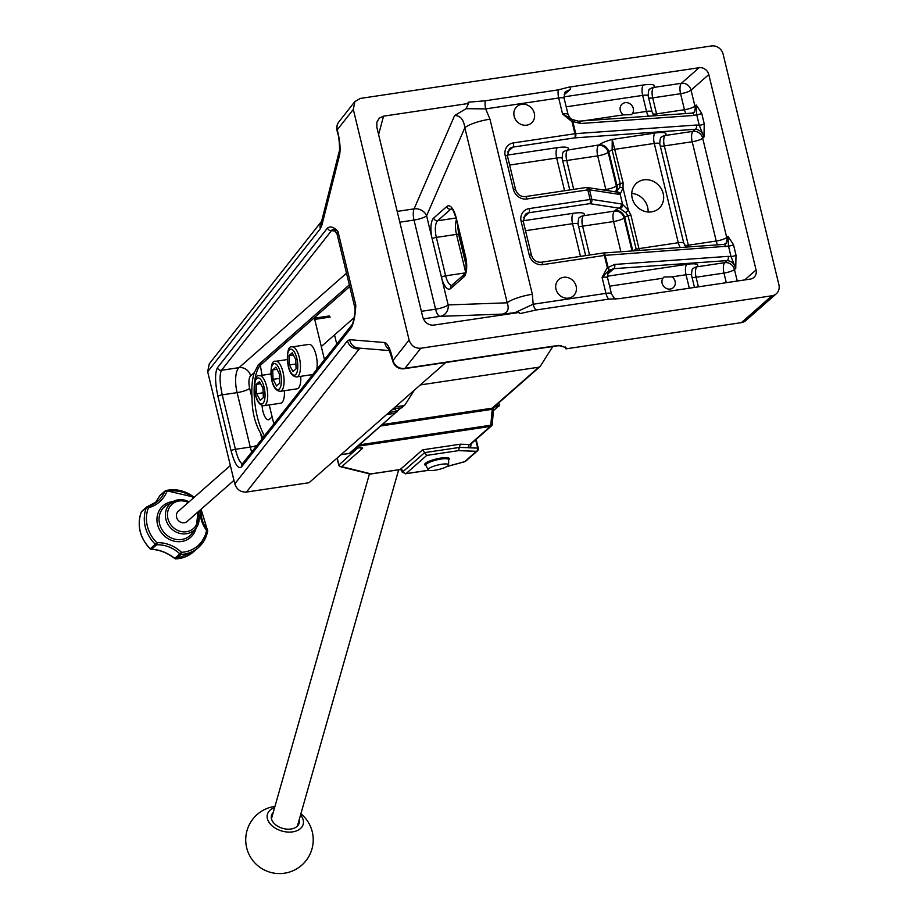 <?xml version="1.0" encoding="UTF-8"?>
<svg xmlns="http://www.w3.org/2000/svg" width="919" height="919" viewBox="0 0 919 919"><rect width="100%" height="100%" fill="white"/><g stroke="black" fill="none" stroke-linecap="round" stroke-linejoin="round"><path stroke-width="1.38" d="M321.639 221.215L209.256 363.867L207.671 371.736L234.793 483.842C236.769 489.586 240.663 492.32 246.487 492.056L309.071 482.705L445.818 362.511M662.886 278.285A7.065 6.376 -131.3 0 1 662.932 278.216L663.977 277.01L671.984 276.86A7.065 6.376 -131.3 0 1 673.282 287.647A7.065 6.376 -131.3 0 1 664.471 287.199A7.065 6.376 -131.3 0 1 662.886 278.285M621.037 105.329A7.065 6.376 -131.3 0 1 622.117 104.077A7.065 6.376 -131.3 0 1 630.962 104.548A7.065 6.376 -131.3 0 1 632.467 113.508L631.468 114.668L623.415 114.864A7.065 6.376 -131.3 0 1 621.037 105.329M634.007 186.178A16.875 15.232 -131.3 0 1 636.557 183.18A16.875 15.232 -131.3 0 1 659.141 185.799A16.875 15.232 -131.3 0 1 658.843 208.533A16.875 15.232 -131.3 0 1 637.786 207.464A16.875 15.232 -131.3 0 1 634.007 186.178M648.09 211.99A16.875 15.232 48.7 0 0 631.755 193.392M557.167 281.409A10.971 9.902 -131.3 0 1 558.821 279.468A10.971 9.902 -131.3 0 1 573.502 281.168A10.971 9.902 -131.3 0 1 573.307 295.952A10.971 9.902 -131.3 0 1 559.625 295.252A10.971 9.902 -131.3 0 1 557.167 281.409M515.318 108.453A10.971 9.902 -131.3 0 1 516.983 106.512A10.971 9.902 -131.3 0 1 531.664 108.212A10.971 9.902 -131.3 0 1 531.469 122.997A10.971 9.902 -131.3 0 1 517.776 122.296A10.971 9.902 -131.3 0 1 515.318 108.453M262.995 437.72A42.194 15.703 81.5 0 1 260.479 433.044C254.885 423.154 252.07 411.517 252.036 398.145A42.194 15.703 81.5 0 1 254.276 372.666L258.319 364.843L349.335 284.844M349.748 286.567L261.168 364.418A42.194 15.703 -98.5 0 0 254.23 395.561A42.194 15.703 -98.5 0 0 264.442 435.882M262.11 405.555A11.809 4.4 -98.5 0 0 268.509 419.73A11.809 4.4 -98.5 0 0 269.474 419.259L272.139 416.916M354.137 317.652L321.294 346.532M565.277 346.968L565.955 348.852L741.38 322.638A10.12 9.144 48.7 0 0 745.746 320.628L776.302 293.77A10.12 9.144 -131.3 0 1 771.937 295.78L420.799 348.244C414.974 348.508 411.08 345.774 409.104 340.041L353.31 109.43L354.895 101.549L360.351 98.425L711.501 45.95A10.12 9.144 -131.3 0 1 723.127 54.175L778.91 284.775A10.12 9.144 -131.3 0 1 776.302 293.77M608.998 299.1L619.509 298.641L750.249 279.1A8.443 7.616 48.7 0 0 753.879 277.435A8.443 7.616 48.7 0 0 756.061 269.945L708.79 74.565A8.443 7.616 48.7 0 0 699.106 67.719L568.367 87.248L558.384 89.855L485.358 100.768L468.265 102.204L468.564 103.456L383.533 116.162L379.283 118.149L376.847 122.204L376.836 127.247L422.706 316.825C424.337 322.029 427.691 324.844 432.769 325.257L519.132 312.46L519.407 313.597L521.222 313.333L536.225 309.979L608.998 299.1A8.443 3.136 -98.5 0 1 605.966 293.368L533.181 304.235A8.443 3.136 -98.5 0 0 536.225 309.979M468.564 103.456L466.105 108.683L485.669 108.901L558.695 97.988L562.566 114.002L572.009 121.63A3.377 0.62 -64.6 0 0 572.365 119.539A3.377 0.62 -64.6 0 0 572.33 119.527L572.365 119.539A3.377 1.424 -63.6 0 1 572.411 119.562L572.411 119.562A3.377 3.377 0 0 0 572.365 119.539M454.618 115.541L414.101 208.877A10.12 8.076 -156.5 0 1 426.588 215.804L464.842 127.718L507.196 302.81A20.252 4.388 -13.6 0 1 532.342 294.275L489.976 119.183A20.252 4.388 166.4 0 0 464.842 127.718C463.716 119.573 460.316 115.518 454.618 115.541L466.105 108.683M532.342 294.275L533.181 304.235L514.927 312.667L519.132 312.46M514.927 312.667L502.475 314.114C507.828 312.667 509.402 308.899 507.196 302.81L448.15 304.924L432.16 238.814A3.377 0.735 -13.6 0 1 436.341 237.389A13.498 5.02 81.5 0 1 437.616 220.744L450.712 209.233A13.498 5.02 81.5 0 1 451.562 208.739M207.671 371.736L320.329 228.739A10.12 9.535 -141.8 0 1 321.616 221.272M242.398 463.854C239.951 462.774 237.619 457.926 235.413 449.299L222.237 394.848C219.652 382.878 219.4 374.688 221.479 370.277L331.529 230.589C332.322 228.911 334.47 229.21 337.974 231.462C334.011 227.119 330.541 225.959 327.543 227.958L217.493 367.657C214.805 372.838 214.954 382.419 217.941 396.388L231.106 450.838C234.701 464.049 238.17 469.414 241.513 466.944L351.563 327.256C353.895 322.5 355.308 315.125 355.802 305.131L355.067 310.381C355.193 314.045 352.011 327.336 352.126 324.579A3.377 3.182 -141.8 0 0 351.563 327.256M409.104 340.041L393.022 360.443L392.206 357.077C389.897 348.14 387.404 343.292 384.739 342.534L349.691 339.697L347.451 340.846A10.12 9.535 38.2 0 0 359.398 348.726L359.88 348.175M572.33 119.527L562.566 114.002A8.443 1.827 166.4 0 1 568.045 114.415C570.125 118.287 571.285 119.849 571.526 119.114M580.59 123.514L572.79 121.538A3.377 0.735 166.4 0 0 572.009 121.63L574.938 133.726A3.377 1.252 81.5 0 1 574.616 137.884A3.377 2.022 -94.1 0 0 575.719 133.634L572.79 121.538A3.377 1.424 -63.6 0 0 572.411 119.562L578.465 121.205A3.377 2.022 85.9 0 1 578.476 121.193A3.377 2.022 85.9 0 1 580.59 123.514L694.121 115.426A3.377 2.022 -94.1 0 0 692.007 113.106A3.377 2.022 -94.1 0 0 691.996 113.106L694.603 112.026M578.384 121.205A3.377 2.022 85.9 0 1 578.465 121.193L692.007 113.106M585.92 187.637A3.377 1.252 81.5 0 1 586.196 187.499A3.377 3.377 0 0 1 587.207 187.499L616.546 192.014A3.377 2.918 -81.3 0 1 618.855 194.311L589.516 189.808A3.377 0.735 166.4 0 0 587.792 189.877L590.113 199.492A3.377 0.735 -13.6 0 1 591.847 199.412A3.377 2.918 98.7 0 1 589.803 203.65L619.13 208.165A3.377 2.918 -81.3 0 0 621.187 203.926L591.847 199.412L589.516 189.808A3.377 2.918 -81.3 0 0 587.207 187.499L587.207 187.499A3.377 2.918 -81.3 0 0 586.391 187.51M620.888 251.76L613.582 221.536A8.443 1.827 166.4 0 0 624.058 217.975A8.443 7.616 -131.3 0 0 614.374 211.129L583.381 215.758A8.443 3.136 -98.5 0 0 582.6 226.166L613.582 221.536A8.443 3.136 81.5 0 1 614.374 211.129L614.995 210.577A16.875 3.653 166.4 0 1 619.13 208.165L620.015 208.579A3.377 2.688 -62.3 0 0 622.622 204.42L621.187 203.926M620.015 208.579L625.736 212.588L628.412 210.313L622.622 204.42L620.153 194.242L623.013 187.981A3.377 1.252 -164.8 0 0 619.659 187.476L616.04 192.151M639.394 250.439L630.871 214.966A3.377 0.735 166.4 0 0 628.01 215.701L636.534 250.646M625.736 212.588L628.01 215.701A8.443 1.827 -13.6 0 0 624.679 217.424L632.789 250.91M523.141 221.904A3.377 0.735 166.4 0 0 523.325 221.582L525.312 214.414A8.443 7.616 -131.3 0 1 528.942 212.748L589.803 203.65A3.377 1.252 81.5 0 0 590.113 199.492L529.264 208.579A11.809 10.66 48.7 0 0 521.13 221.41L529.264 255.045A11.809 10.66 48.7 0 0 542.819 264.638L604.38 255.436A3.377 0.735 -13.6 0 1 605.161 255.344A3.377 2.022 -94.1 0 0 603.048 253.024A3.377 2.022 -94.1 0 0 602.875 253.047M607.574 274.115L612.916 269.428A8.443 7.616 -131.3 0 0 609.286 271.094C608.424 270.554 607.85 272.771 607.562 277.768A8.443 1.827 -13.6 0 0 602.083 277.354L608.826 270.416A3.377 1.447 -135.9 0 0 607.31 267.532L602.083 277.354L605.966 293.368A8.443 1.827 166.4 0 1 611.434 293.781C613.995 298.101 615.546 299.824 616.086 298.939M612.916 269.428A16.875 3.653 166.4 0 0 613.582 268.693L608.826 270.416A3.377 2.125 -130.3 0 0 608.091 267.44L605.161 255.344L728.491 246.108L731.03 256.596A3.377 0.735 166.4 0 0 736.004 255.091L733.465 244.603A3.377 0.735 -13.6 0 1 728.491 246.108L727.997 236.344L726.378 243.351L724.195 244.465M723.242 244.592A3.377 2.022 85.9 0 1 723.77 244.42L723.77 244.42A3.377 2.022 85.9 0 1 725.884 246.74M737.245 281.053L734.453 269.52A8.443 7.616 -131.3 0 0 724.769 262.662L696.878 266.832A8.443 3.136 -98.5 0 0 696.085 277.239L723.977 273.069A8.443 3.136 81.5 0 1 724.769 262.662L727.113 260.605A3.377 2.022 -94.1 0 0 728.216 256.355L731.03 256.596L735.751 268.371C734.166 263.535 731.283 260.939 727.113 260.605L613.582 268.693A3.377 2.022 -94.1 0 0 614.685 264.442L608.091 267.44A3.377 0.735 -13.6 0 0 607.31 267.532L604.38 255.436A3.377 1.252 81.5 0 0 602.784 253.058A3.377 1.252 81.5 0 0 602.508 253.196M733.465 244.603L727.997 236.344L726.699 237.481L702.679 138.195L703.977 137.057L704.23 123.766L701.702 113.278A3.377 0.735 -13.6 0 1 696.728 114.795L699.267 125.283A3.377 0.735 166.4 0 0 704.23 123.766M726.297 282.684L723.977 273.069A8.443 1.827 166.4 0 0 734.453 269.52L735.751 268.371L736.004 255.091M701.702 113.278L696.223 105.03L696.728 114.795L694.121 115.426M696.441 125.03L699.267 125.283L703.977 137.057C702.392 132.221 699.52 129.625 695.338 129.28A3.377 2.022 -94.1 0 0 696.441 125.03L575.719 133.634A3.377 0.735 -13.6 0 0 574.938 133.726L513.376 142.927A11.809 10.66 48.7 0 0 505.243 155.759L513.388 189.383A11.809 10.66 48.7 0 0 526.943 198.975L587.792 189.877A3.377 1.252 81.5 0 0 586.196 187.499L525.346 196.597A3.377 1.252 -98.5 0 0 525.071 196.735M566.207 106.822L642.657 95.392A8.443 1.827 -13.6 0 1 648.136 95.806C648.423 90.809 648.998 88.58 649.848 89.143A8.443 7.616 -131.3 0 1 653.489 87.466A8.443 3.136 -98.5 0 0 652.697 97.873L680.577 93.704A8.443 3.136 81.5 0 1 681.37 83.307A8.443 7.616 -131.3 0 1 691.054 90.154L694.936 106.167L696.223 105.03L694.603 112.038L692.421 113.152M618.855 194.311L620.153 194.242A3.377 3.01 -106.8 0 0 616.488 192.002M630.871 214.966L628.412 210.313L623.013 187.981L623.128 182.938L612.226 139.435L612.134 150.038L620.268 183.674L619.659 187.476M485.358 100.768A8.443 3.136 -98.5 0 0 485.669 108.901L489.976 119.183M352.115 324.591L242.065 464.279A3.377 3.182 38.2 0 0 241.513 466.944M252.036 398.145L249.669 388.369A10.12 3.768 81.5 0 1 250.623 375.882A10.12 9.144 48.7 0 0 238.997 367.657L221.479 370.277A3.377 3.182 -141.8 0 1 217.493 367.657M335.458 231.037A52.314 11.327 166.4 0 1 331.529 230.589A3.377 3.182 -141.8 0 1 327.543 227.958M565.955 348.852L565.966 347.6L558.637 345.36A10.12 3.768 81.5 0 1 557.81 345.774L561.589 345.831M384.739 342.534A10.12 9.753 94.6 0 0 389.093 349.358M349.691 339.697A10.12 9.753 94.6 0 0 358.49 348.06A10.12 9.753 94.6 0 0 358.513 348.06M320.329 228.739L321.937 225.006A10.12 8.478 -165.9 0 1 321.742 220.801L339.283 151.21A10.12 8.478 -165.9 0 1 339.306 151.118M321.937 225.006L339.479 155.414A10.12 8.478 -165.9 0 1 339.283 151.21C339.927 152.014 339.272 136.552 337.836 133.852L337.02 130.487A10.12 2.194 166.4 0 1 337.239 129.843L353.31 109.43M299.146 819.943A14.348 9.408 -164.1 0 1 299.089 823.263A14.348 9.408 -164.1 0 1 286.831 829.133A14.348 9.408 -164.1 0 1 272.392 821.092A14.348 9.408 -164.1 0 1 271.496 815.429A14.348 9.408 -164.1 0 1 273.196 812.568M274.609 807.617A18.564 12.165 15.9 0 0 268.589 821.609A18.564 12.165 15.9 0 0 292.426 831.902A18.564 12.165 15.9 0 0 301.995 817.083A18.564 12.165 15.9 0 0 300.547 814.992M448.564 464.899L448.713 459.799A11.809 2.562 166.4 0 0 448.702 459.649A11.809 2.562 166.4 0 0 436.617 459.937A11.809 2.562 166.4 0 0 425.738 465.198A11.809 2.562 166.4 0 0 425.796 465.347L428.265 469.816A10.454 2.263 -13.6 0 1 437.846 465.025A10.454 2.263 -13.6 0 1 448.564 464.899A10.454 2.263 -13.6 0 1 441.763 468.644A10.454 2.263 -13.6 0 1 430.506 470.517A10.454 2.263 -13.6 0 1 428.265 469.816M230.359 465.531L178.309 511.274A6.755 6.088 48.7 0 0 177.987 520.12A6.755 6.088 48.7 0 0 186.775 521.774A6.755 6.088 48.7 0 0 187.223 521.418L233.954 480.35M159.699 495.915L159.745 495.869A1.689 1.528 -131.3 0 1 160.113 495.352A1.689 1.689 0 0 0 159.699 495.915L155.024 503.256L159.745 495.869L164.8 491.435A1.689 0.666 22.6 0 1 166.833 491.711A32.062 28.937 -131.3 0 1 193.564 497.88M175.782 558.832A1.689 0.597 -93.2 0 0 175.988 558.924A1.689 0.597 -93.2 0 0 176.138 558.855A1.689 1.528 -131.3 0 1 174.863 558.373L175.035 558.511M150.865 549.137A1.689 0.908 -88.4 0 0 151.267 549.321A1.689 0.908 -88.4 0 0 151.543 549.252A1.689 1.528 -131.3 0 1 150.268 548.746L150.234 548.7M199.882 510.298A33.107 29.879 48.7 0 0 206.568 530.458A32.062 28.937 -131.3 0 1 181.491 552.319L174.863 558.373C167.361 552.687 159.584 549.642 151.543 549.252L156.586 544.806A1.689 0.586 -92.4 0 0 156.908 542.715A32.062 28.937 -131.3 0 1 148.453 507.736A33.107 29.879 48.7 0 0 166.833 491.711A1.689 0.655 -103.9 0 0 165.88 490.551A1.689 0.655 -103.9 0 0 165.753 490.608A1.689 1.528 48.7 0 0 164.8 491.435A31.418 28.363 -131.3 0 1 157.953 501.039A31.418 28.363 -131.3 0 1 147.362 506.645A1.689 1.528 48.7 0 0 146.408 507.483A1.689 0.655 21.7 0 1 148.453 507.736A1.689 0.666 -104.8 0 0 147.477 506.587A1.689 0.666 -104.8 0 0 147.362 506.645M392.252 409.587L395.515 409.3L391.976 409.828M400.764 408.082L398.478 410.081A10.12 2.194 -13.6 0 1 389.277 412.528L388.84 412.585M414.297 390.207L405.095 404.716A2.527 2.286 -131.3 0 1 403.625 405.67L395.296 406.91L393.114 408.829L396.204 408.369A10.12 2.194 -13.6 0 1 400.879 408.082L401.844 407.577M398.478 410.081L350.415 452.895A2.527 2.286 -131.3 0 1 349.323 453.389L340.995 454.641A2.527 0.942 81.5 0 1 340.788 454.744M397.445 411.448L395.469 412.838A10.12 2.194 -13.6 0 1 389.656 414.124L386.566 414.584L340.995 454.641M420.316 384.923L538.798 367.209A2.527 2.286 -131.3 0 0 540.28 366.267L552.79 346.52M448.702 459.649L448.277 457.88A11.844 2.562 -13.6 0 1 448.346 458.041A11.844 2.562 -13.6 0 1 448.357 458.202M448.713 459.845A12.682 2.746 166.4 0 0 448.909 458.121A12.682 2.746 166.4 0 0 441.131 458.018A12.682 2.746 166.4 0 0 424.865 463.934A12.682 2.746 166.4 0 0 425.819 465.382M538.798 367.209L491.504 408.748L492.297 408.622L490.78 425.21A2.527 1.229 4.3 0 0 492.32 424.21L493.48 408.863A2.527 1.229 -175.7 0 1 491.952 409.863M493.273 407.634L491.504 408.748M493.469 408.668A2.527 1.229 -175.7 0 1 493.48 408.863L493.514 408.495A2.527 1.172 -172.3 0 1 492.01 409.346L381.098 425.922M493.526 408.438A2.527 1.172 -172.3 0 1 493.526 408.495L494.123 406.945M494.181 406.612L492.297 408.622M359.605 444.819L490.78 425.21A2.527 0.942 81.5 0 1 490.378 426.427A2.527 2.286 48.7 0 0 491.458 425.922L470.356 444.486L460.247 444.21L422.579 449.839L400.202 469.506A2.527 2.286 -131.3 0 1 403.108 471.562L402.292 472.286L402.131 471.642A5.066 1.884 -98.5 0 0 403.108 471.562L424.67 452.619L422.579 449.839M428.805 470.218L406.014 473.618L426.749 455.399L458.524 450.643L460.247 444.21M475.686 439.787L477.708 448.104L468.449 447.76A2.527 1.953 92.1 0 1 469.735 444.566L490.378 426.427L358.031 446.197M370.587 473.974A2.527 0.942 -98.5 0 0 370.748 473.986A2.527 0.942 -98.5 0 0 370.954 473.882L400.202 469.506A2.527 0.942 81.5 0 1 399.995 469.609L401.247 469.919L402.131 471.642M357.629 448.07L338.927 465.003A2.527 2.286 -76.1 0 0 340.547 466.714L340.547 466.714A2.527 2.286 -76.1 0 0 341.73 466.657A2.527 2.286 -131.3 0 1 338.824 464.6L337.216 457.961M360.225 447.725A2.527 2.286 48.7 0 0 362.408 448.483L341.73 466.657L370.954 473.882A2.527 2.286 103.9 0 1 369.771 473.94L340.547 466.714A2.527 2.527 0 0 1 338.686 464.853L337.055 458.099M458.524 450.643L476.41 451.298A2.527 2.286 48.7 0 0 478.156 448.552L477.708 448.104A2.527 1.953 92.1 0 1 476.41 451.298L464.75 461.648M406.014 473.618L402.292 472.286M426.749 455.399L424.67 452.619L459.385 447.427L469.172 447.691L470.769 446.358L471.114 443.808M336.756 344.097L334.527 334.895M329.278 315.952L313.793 318.273L260.307 365.28L262.064 375.274M269.233 404.923L273.839 423.946M313.793 318.273L314.723 319.387L330.22 317.078M324.476 359.685L314.723 319.387M312.77 374.527L296.688 376.939A15.186 5.652 -98.5 0 0 297.928 376.331A15.186 5.652 -98.5 0 0 299.72 359.318A15.186 5.652 -98.5 0 0 292.196 346.888L308.922 344.384A15.186 5.652 81.5 0 1 315.493 352.965A15.186 5.652 81.5 0 1 316.687 369.564M300.743 376.331A15.186 5.652 81.5 0 1 298.284 388.22A15.186 5.652 81.5 0 1 297.044 388.829L280.306 391.322A15.186 5.652 -98.5 0 0 281.547 390.713A15.186 5.652 -98.5 0 0 283.351 373.711A15.186 5.652 -98.5 0 0 275.826 361.282L287.245 359.57M284.373 390.713A15.186 5.652 81.5 0 1 281.915 402.602A15.186 5.652 81.5 0 1 280.674 403.211L263.937 405.716A15.186 5.652 -98.5 0 0 265.177 405.107A15.186 5.652 -98.5 0 0 266.981 388.094A15.186 5.652 -98.5 0 0 259.445 375.664L270.875 373.964M260.605 383.705L256.321 384.349L259.468 381.58L262.983 388.197L263.351 397.594L260.192 400.362L256.688 393.734L256.321 384.349M256.688 393.734L263.156 392.769M276.975 369.323L272.69 369.955L275.849 367.186L279.353 373.815L279.721 383.2L276.573 385.969L273.058 379.352L272.69 369.955M273.058 379.352L279.537 378.387M293.345 354.929L289.06 355.573L292.219 352.793L295.734 359.421L296.09 368.818L292.943 371.586L289.428 364.958L289.06 355.573M289.428 364.958L295.907 363.993M498.477 403.119L499.454 405.474L498.81 402.821M499.454 405.474L493.342 410.724M494.1 407.025L498.891 406.382L499.006 405.336L495.398 405.819M609.596 286.177L662.932 278.216M671.984 276.86L686.045 274.758L689.307 288.21M699.106 67.719L681.37 83.307L653.489 87.466A16.875 3.653 166.4 0 0 643.449 84.985A8.443 3.136 81.5 0 0 642.657 95.392L646.528 111.406L632.467 113.508M623.415 114.864L583.358 120.849M456.295 218.251A3.377 0.735 -13.6 0 1 455.985 218.033A3.377 0.735 -13.6 0 1 456.169 217.711A16.875 6.284 -98.5 0 0 446.829 206.488A3.377 3.044 48.7 0 0 450.712 209.233L451.93 209.05M465.588 256.677A3.377 0.735 -13.6 0 1 465.278 256.47A3.377 0.735 -13.6 0 1 465.462 256.137L456.169 217.711M446.829 206.488L433.734 217.998A3.377 3.044 48.7 0 0 437.616 220.744L455.973 217.998M451.78 285.361A13.498 5.02 81.5 0 1 445.646 275.826A3.377 0.735 -13.6 0 0 441.453 277.251A16.875 6.284 -98.5 0 0 450.781 288.463A3.377 3.044 48.7 0 1 451.654 285.464L464.75 273.954A3.377 3.044 48.7 0 0 463.877 276.952A16.875 6.284 -98.5 0 0 465.462 256.137M433.734 217.998A16.875 6.284 -98.5 0 0 432.16 238.814L426.588 215.804A10.12 2.194 -13.6 0 1 414.021 220.066L435.583 309.198A10.12 2.194 166.4 0 0 448.15 304.924A10.12 9.385 -92.1 0 1 440.19 316.343L502.475 314.114M450.781 288.463L463.877 276.952M465.382 272.874L445.646 275.826L436.341 237.389L456.49 234.379L465.634 272.185M458.489 234.873A3.377 0.735 166.4 0 0 458.673 234.54A3.377 0.735 166.4 0 0 456.49 234.379A13.498 5.02 -98.5 0 1 456.421 219.871M261.168 364.418L258.319 364.843M261.938 439.064L260.479 433.044M250.623 375.882L254.276 372.666M378.617 134.611L383.533 116.162M399.811 222.191L414.021 220.066A10.12 3.768 -98.5 0 1 414.101 208.877L397.203 211.404M434.113 325.165L431.402 325.154M423.406 318.859L440.19 316.343A10.12 3.768 -98.5 0 1 435.583 309.198L421.373 311.323M354.895 101.549L338.904 121.848A10.12 9.535 38.2 0 0 337.239 129.843L338.043 133.209A10.12 2.194 166.4 0 0 337.836 133.852M339.479 155.414C340.604 149.843 340.133 142.445 338.043 133.209M347.451 340.846L234.793 483.842M355.067 310.381L354.895 307.842A42.194 9.133 166.4 0 1 355.802 305.131L337.974 231.462A42.194 9.133 -13.6 0 0 337.078 234.184L333.965 229.83L334.964 230.106M246.487 492.056L359.398 348.726L361.96 348.335M633.019 250.887A8.443 1.827 166.4 0 1 636.155 249.325A3.377 0.735 -13.6 0 1 639.004 248.601L678.302 242.731L654.282 143.433A8.443 3.136 81.5 0 1 655.075 133.037L612.226 139.435A16.875 3.653 166.4 0 0 599.119 144.915L567.505 150.096A16.875 3.653 166.4 0 0 557.465 147.614L507.277 155.116M526.943 198.975A3.377 1.252 -98.5 0 0 525.346 196.597C520.579 196.827 517.328 194.483 515.57 189.555A3.377 0.735 -13.6 0 0 513.388 189.383M599.119 144.915A8.443 7.616 -131.3 0 1 608.803 151.761A8.443 1.827 -13.6 0 1 612.134 150.038A3.377 0.735 166.4 0 1 614.983 149.303L654.282 143.433A8.443 1.827 -13.6 0 1 659.75 143.846C660.049 138.849 660.623 136.621 661.473 137.184A8.443 7.616 -131.3 0 1 665.103 135.518A16.875 3.653 166.4 0 0 655.075 133.037M728.216 256.355L614.685 264.442M685.861 113.542A8.443 3.136 81.5 0 1 684.46 109.729L680.577 93.704A8.443 1.827 166.4 0 0 691.054 90.154L708.79 74.565M756.061 269.945L744.689 279.939M540.958 262.386A3.377 1.252 81.5 0 1 541.234 262.248A3.377 1.252 81.5 0 1 542.819 264.638M531.274 255.539A3.377 0.735 166.4 0 0 531.458 255.206A3.377 0.735 166.4 0 0 529.264 255.045M723.77 244.42L603.048 253.024A3.377 3.377 0 0 0 602.784 253.058L541.234 262.248C536.466 262.489 533.204 260.134 531.458 255.206L523.325 221.582A3.377 0.735 166.4 0 0 521.13 221.41M523.325 217.688L528.942 212.748A3.377 1.252 -98.5 0 0 529.264 208.579M573.353 213.277A8.443 3.136 -98.5 0 0 572.56 223.685A8.443 1.827 -13.6 0 1 578.028 224.098C578.327 219.09 578.901 216.873 579.751 217.424A8.443 7.616 -131.3 0 1 583.381 215.758A16.875 3.653 166.4 0 0 573.353 213.277L523.164 220.778M717.636 244.856A8.443 3.136 81.5 0 1 716.223 241.042A8.443 1.827 -13.6 0 0 726.699 237.481A8.443 7.616 -131.3 0 1 725.47 243.96M686.838 264.35A8.443 3.136 81.5 0 0 686.045 274.758A8.443 1.827 -13.6 0 1 691.525 275.172C691.812 270.163 692.386 267.946 693.248 268.497A8.443 7.616 -131.3 0 1 696.878 266.832A16.875 3.653 166.4 0 0 686.838 264.35L607.356 276.228M505.243 155.759A3.377 0.735 -13.6 0 1 507.437 155.92L509.425 148.752A8.443 7.616 -131.3 0 1 513.066 147.086A3.377 1.252 -98.5 0 0 513.376 142.927M507.437 152.026L513.066 147.086L574.616 137.884L695.338 129.28L692.995 131.348L665.103 135.518A8.443 3.136 -98.5 0 0 664.322 145.914L692.202 141.756A8.443 3.136 81.5 0 1 692.995 131.348A8.443 7.616 -131.3 0 1 702.679 138.195A8.443 1.827 166.4 0 1 692.202 141.756L716.223 241.042L688.342 245.212A8.443 3.136 -98.5 0 0 688.836 246.912M615.696 191.887A8.443 7.616 48.7 0 0 616.936 185.397A8.443 1.827 166.4 0 1 620.268 183.674A3.377 0.735 -13.6 0 1 623.128 182.938M557.465 147.614A8.443 3.136 -98.5 0 0 556.673 158.022A8.443 1.827 -13.6 0 1 562.152 158.436C562.439 153.427 563.014 151.21 563.864 151.773A8.443 7.616 -131.3 0 1 567.505 150.096A8.443 3.136 -98.5 0 0 566.713 160.503L597.695 155.874A8.443 3.136 81.5 0 1 598.487 145.466A8.443 7.616 -131.3 0 1 608.171 152.313L608.803 151.761L616.936 185.397L616.304 185.948A8.443 7.616 -131.3 0 1 615.477 191.853M657.062 115.599A8.443 3.136 -98.5 0 1 656.568 113.887L684.46 109.729A8.443 1.827 -13.6 0 0 694.936 106.167A8.443 7.616 -131.3 0 1 693.696 112.646M564.186 94.749L569.527 90.062A8.443 7.616 48.7 0 0 565.886 91.728C565.024 91.188 564.461 93.405 564.163 98.402L568.045 114.415M569.527 90.062A16.875 3.653 166.4 0 0 568.367 87.248M558.384 89.855A8.443 3.136 -98.5 0 0 558.695 97.988A8.443 1.827 -13.6 0 1 564.163 98.402M469.586 102.009L468.035 102.411M643.449 84.985L563.956 96.863M648.688 98.103A8.443 1.827 166.4 0 0 652.697 97.873L656.568 113.887A8.443 1.827 -13.6 0 1 652.995 114.14M509.643 165.052L556.673 158.022L564.588 190.727M606.069 190.405A8.443 3.136 81.5 0 1 605.828 189.509L597.695 155.874A8.443 1.827 166.4 0 0 608.171 152.313L616.304 185.948A8.443 1.827 -13.6 0 1 605.828 189.509L602.99 189.934M660.313 146.144A8.443 1.827 166.4 0 0 664.322 145.914L688.342 245.212A8.443 1.827 -13.6 0 1 684.77 245.465M562.704 160.733A8.443 1.827 166.4 0 0 566.713 160.503L573.697 189.371M654.431 115.783L652.008 111.819A8.443 1.827 166.4 0 0 646.528 111.406A8.443 3.136 -98.5 0 0 648.573 116.196M692.076 277.458A8.443 1.827 166.4 0 0 696.085 277.239L698.417 286.854M680.336 247.521A8.443 3.136 81.5 0 1 678.302 242.731A8.443 1.827 166.4 0 1 683.77 243.144L659.75 143.846M525.53 230.703L572.56 223.685L580.475 256.39M614.995 210.577A8.443 7.616 -131.3 0 1 624.679 217.424L624.058 217.975L632.031 250.956M578.591 226.384A8.443 1.827 166.4 0 0 582.6 226.166L589.573 255.034M771.937 295.78L741.38 322.638M346.509 273.173L238.997 367.657A20.252 7.536 -98.5 0 0 237.102 392.631L250.267 447.082L235.413 449.299A3.377 0.735 166.4 0 0 231.106 450.838M249.669 388.369A10.12 2.194 166.4 0 1 237.102 392.631L222.237 394.848A3.377 0.735 166.4 0 0 217.941 396.388M256.792 445.589A10.12 2.194 -13.6 0 1 250.267 447.082A20.252 7.536 -98.5 0 0 251.749 451.999M558.637 345.36L404.969 368.324L420.799 348.244M392.804 361.098A10.12 10.12 0 0 0 404.142 368.737A10.12 3.768 -98.5 0 0 404.969 368.324A10.12 9.535 38.2 0 1 393.022 360.443A10.12 2.194 -13.6 0 0 392.804 361.098L388.691 348.703L389.955 349.748M392.206 357.077A10.12 2.194 166.4 0 0 391.988 357.732M189.027 501.866A17.863 16.117 48.7 0 0 178.171 499.833A17.863 16.117 48.7 0 0 173.002 501.59A17.863 16.117 48.7 0 0 166.787 522.026A17.863 16.117 48.7 0 0 186.373 533.732A17.863 16.117 48.7 0 0 196.161 527.92A17.863 16.117 48.7 0 0 197.941 511.998M197.194 512.653A16.174 14.601 -131.3 0 1 186.488 531.699A16.174 14.601 -131.3 0 1 167.913 518.569A16.174 14.601 -131.3 0 1 179.056 500.993A16.174 14.601 -131.3 0 1 188.28 502.521M198.01 511.94L196.161 527.92L192.243 533.204A19.265 17.392 -131.3 0 1 181.686 539.476A19.265 17.392 -131.3 0 1 160.561 526.84A19.265 17.392 -131.3 0 1 167.269 504.795L178.263 499.81L189.096 501.797M172.933 501.625A20.953 18.908 48.7 0 0 171.956 501.74A20.953 18.908 48.7 0 0 157.54 524.496A20.953 18.908 48.7 0 0 181.571 541.498A20.953 18.908 48.7 0 0 196.115 527.988M181.491 552.319A33.107 29.879 48.7 0 0 156.908 542.715L155.322 544.301A1.689 1.528 48.7 0 0 156.586 544.806A31.418 28.363 -131.3 0 1 179.917 553.927A1.689 1.528 48.7 0 0 181.192 554.421A1.689 0.597 -93.2 0 0 181.491 552.319M207.614 531.033A1.689 1.528 48.7 0 0 207.28 530.068L206.568 530.458A1.689 0.597 11 0 1 207.671 531.251A1.689 0.597 11 0 1 207.591 531.4A33.75 30.465 48.7 0 1 198.504 547.46L207.671 531.251A1.689 1.689 0 0 0 207.384 529.941L201.066 509.252M141.285 512.032A1.689 0.655 21.7 0 1 141.365 511.929A1.689 1.528 -131.3 0 1 141.733 511.389A1.689 1.689 0 0 0 141.285 512.032C136.77 525.473 139.722 537.741 150.13 548.838A1.689 1.689 0 0 0 151.267 549.321C159.378 549.688 167.247 552.767 174.851 558.568A1.689 1.689 0 0 0 175.988 558.924L193.45 551.894A33.75 30.465 -131.3 0 1 176.138 558.855L181.192 554.421A33.75 30.465 48.7 0 0 198.504 547.46L193.45 551.894M150.268 548.746A33.75 30.465 -131.3 0 1 141.365 511.929L146.408 507.483A33.75 30.465 48.7 0 0 155.322 544.301L150.268 548.746M194.185 497.328A33.75 30.465 48.7 0 0 166.017 490.551M207.234 530.01A31.418 28.363 -131.3 0 1 200.974 509.333M389.656 414.124L389.277 412.528M403.625 405.67L400.879 408.082M395.469 412.838L349.323 453.389A2.527 0.942 -98.5 0 1 349.117 453.492A2.527 2.527 0 0 0 350.415 452.895A2.527 2.286 -131.3 0 0 350.805 452.447M446.829 466.588L464.704 461.706A2.527 2.527 0 0 0 465.715 461.166A2.527 2.286 -131.3 0 1 464.623 461.671L447.025 466.461M382.683 424.532L492.205 408.174A2.527 2.286 48.7 0 0 493.296 407.668A2.527 2.286 48.7 0 0 493.308 407.668M492.32 424.21A2.527 2.527 0 0 1 491.458 425.922A2.527 2.286 48.7 0 0 492.17 424.578M348.887 453.458A2.527 0.942 -98.5 0 0 349.117 453.492L340.892 454.721M358.961 447.806A2.527 0.942 -98.5 0 0 359.18 447.84A2.527 0.942 -98.5 0 0 359.191 447.84A2.527 0.942 -98.5 0 0 359.386 447.737L355.642 448.3M360.616 447.61A2.527 2.47 -16.6 0 0 362.672 447.978L359.386 447.737M369.771 473.94A2.527 2.527 0 0 0 370.748 473.986L399.995 469.609A2.527 0.942 81.5 0 1 399.765 469.575M262.857 403.464A13.165 4.894 81.5 0 1 255.574 394.711A13.165 4.894 81.5 0 1 256.815 378.479A13.165 4.894 81.5 0 1 264.086 387.232A13.165 4.894 81.5 0 1 262.857 403.464M279.227 389.07A13.165 4.894 81.5 0 1 271.955 380.317A13.165 4.894 81.5 0 1 273.184 364.085A13.165 4.894 81.5 0 1 280.467 372.838A13.165 4.894 81.5 0 1 279.227 389.07M295.596 374.676A13.165 4.894 81.5 0 1 288.325 365.934A13.165 4.894 81.5 0 1 289.554 349.702A13.165 4.894 81.5 0 1 296.837 358.444A13.165 4.894 81.5 0 1 295.596 374.676M464.75 273.954C466.381 273.506 466.565 267.67 465.278 256.47L455.985 218.033C453.745 211.209 452.228 208.085 451.436 208.67L451.815 208.682M457.536 224.477L458.673 234.54L466.415 266.544M723.77 244.431L726.378 243.351M507.437 155.92L515.57 189.555M607.562 277.768L611.434 293.781M686.206 247.096L683.77 243.144M694.488 287.44L691.525 275.172M652.008 111.819L648.136 95.806M585.656 255.62L578.028 224.098M569.769 189.957L562.152 158.436M404.142 368.737L557.81 345.774M389.69 350.587L358.49 348.06M338.904 121.848A10.12 10.12 0 0 0 337.02 130.487M354.895 307.842L337.078 234.184M274.965 806.377A33.75 33.75 0 0 0 250.129 856.497A33.75 33.75 0 0 0 301.214 865.641A33.75 33.75 0 0 0 300.904 813.752M425.313 463.44L425.738 465.198M194.311 497.225L165.88 490.551A1.689 1.689 0 0 0 165.167 490.918L160.113 495.352M157.953 501.039L147.477 506.587A1.689 1.689 0 0 0 146.787 506.943L141.733 511.389M404.716 405.164L401.637 407.875M539.89 366.715L493.296 407.668M359.18 447.84L355.538 448.392M360.696 447.599L359.191 447.84M465.715 461.166L477.501 450.804A2.527 2.527 0 0 0 478.294 448.311L476.134 439.397M428.943 470.264L405.268 473.802M259.445 375.664C255.321 374.665 253.989 381.075 255.471 394.906C256.987 401.775 259.813 405.371 263.937 405.716M275.826 361.282C271.691 360.271 270.358 366.681 271.84 380.523C273.357 387.381 276.182 390.989 280.306 391.322M292.196 346.888C288.061 345.889 286.728 352.299 288.21 366.13C289.738 372.988 292.552 376.595 296.688 376.939M369.472 473.859L271.45 818.749M398.662 469.816L297.388 826.112"/></g></svg>
